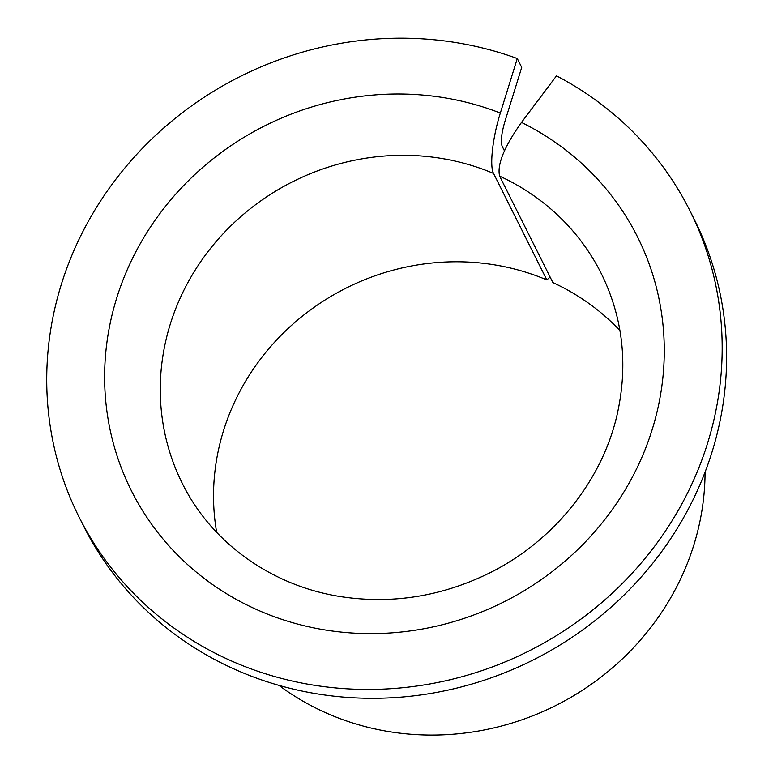 <?xml version="1.0" encoding="UTF-8"?>
<svg xmlns="http://www.w3.org/2000/svg" width="773" height="773" viewBox="0 0 773 773"><rect width="100%" height="100%" fill="white"/><g stroke="black" fill="none" stroke-linecap="round" stroke-linejoin="round"><path stroke-width="1.16" d="M619.946 330.583A234.296 220.44 153.4 0 0 552.888 282.589L499.619 176.128C496.913 164.746 504.199 146.831 521.495 122.414A283.102 266.366 153.4 0 1 533.979 584.562A283.102 266.366 153.4 0 1 105.273 395.332A283.102 266.366 153.4 0 1 500.334 113.071C492.701 137.13 489.406 166.05 493.561 173.452L546.83 279.923A234.296 220.44 153.4 0 0 306.746 312.727A234.296 220.44 153.4 0 0 216.662 532.346M504.45 150.832L502.073 146.078C500.614 141.333 501.513 133.285 504.769 121.941L521.717 67.406L517.282 58.535A341.676 321.481 153.4 0 0 141.411 149.402A341.676 321.481 153.4 0 0 78.885 516.683A341.676 321.481 153.4 0 0 528.297 651.31A341.676 321.481 153.4 0 0 690.028 210.932A341.676 321.481 153.4 0 0 556.502 75.851L521.495 122.414M550.115 277.053L546.83 279.923M690.028 210.932L694.463 219.803A341.676 321.481 153.4 0 1 532.732 660.181A341.676 321.481 153.4 0 1 83.329 525.553L78.885 516.683M517.282 58.535L500.334 113.071M705.063 472.168A263.583 247.998 153.4 0 1 555.487 705.662A263.583 247.998 153.4 0 1 278.937 685.361M499.619 176.128A234.296 220.44 153.4 0 1 601.384 273.758C623.077 318.032 628.304 365.098 617.057 414.975C601.974 480.893 553.574 541.332 489.483 573.015C442.359 596.147 393.573 604.138 343.115 596.988C272.753 586.862 211.763 543.264 182.322 483.425A234.296 220.44 153.4 0 1 229.31 227.378A234.296 220.44 153.4 0 1 493.561 173.452"/></g></svg>
